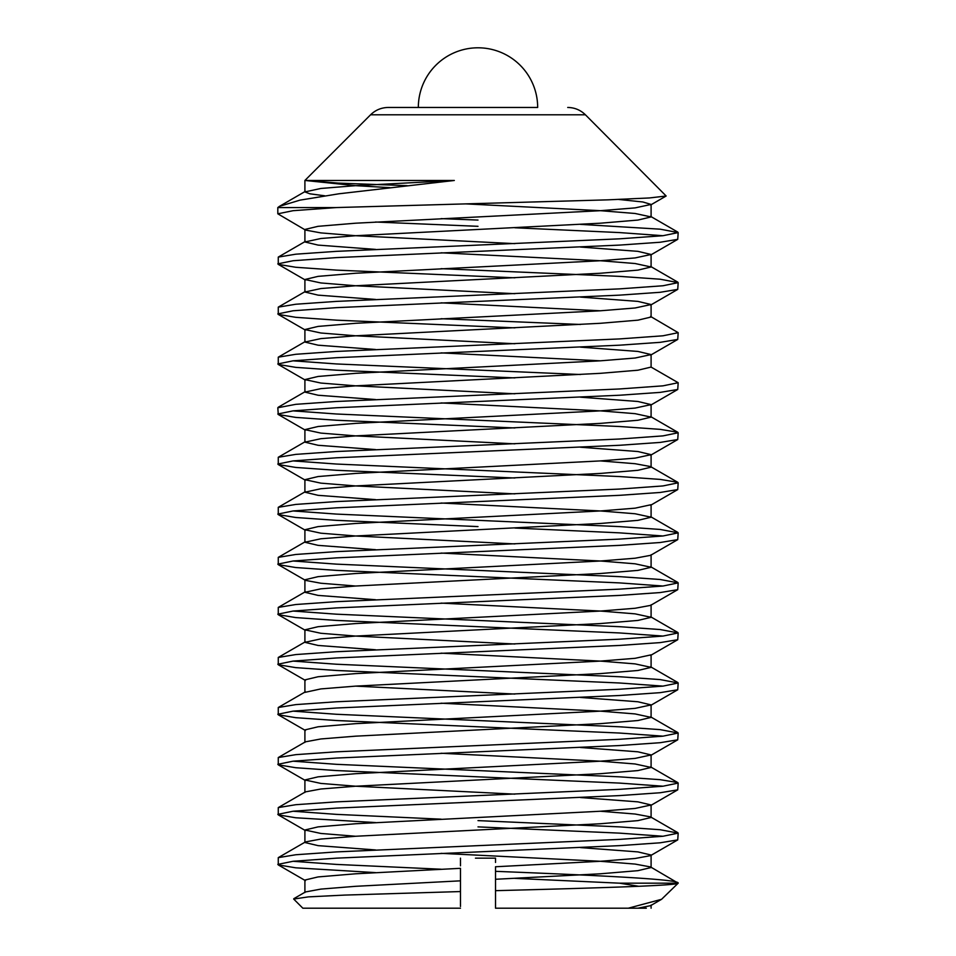 <?xml version="1.0" encoding="UTF-8"?>
<svg xmlns="http://www.w3.org/2000/svg" width="956" height="956" viewBox="0 0 956 956"><rect width="100%" height="100%" fill="white"/><g stroke="black" fill="none" stroke-linecap="round" stroke-linejoin="round"><path stroke-width="1.43" d="M567.733 107.466C574.592 107.562 580.495 110.012 585.419 114.792L370.581 114.792C375.505 110.012 381.408 107.562 388.267 107.466L537.666 107.466A59.666 59.666 0 0 0 478 47.8A59.666 59.666 0 0 0 418.334 107.466M514.902 243.649L355.608 235.714L320.858 232.906L305.43 230.049L277.814 213.809L293.062 210.69L336.452 207.56L608.112 199.84L649.459 197.952L666.153 196.004L585.419 114.792M375.529 872.613L295.81 867.821L278.268 864.917L278.268 857.64L295.81 854.748L336.452 851.904L619.548 839.392L662.95 836.261L678.186 833.13L660.19 829.724L619.548 826.88L478 820.618M277.814 864.403L293.062 861.284L336.452 858.153L619.548 845.642L660.19 842.798L677.732 839.894L678.186 833.13M662.95 836.261L619.548 833.13L478 826.88M514.902 277.814L336.452 270.118L295.81 267.274L278.268 264.37L278.268 257.092L295.81 254.188L336.452 251.344L619.548 238.833L662.95 235.714L678.186 232.583L660.19 229.177L580.471 224.373M277.814 263.856L293.05 260.737L336.452 257.606L619.548 245.095L660.19 242.25L677.732 239.347L678.186 232.583M662.95 235.714L619.548 232.583L514.902 227.767M514.902 327.86L336.452 320.164L295.81 317.32L278.268 314.416L278.268 307.139L295.81 304.235L336.452 301.391L619.548 288.879L662.95 285.76L678.186 282.629L660.19 279.212L619.548 276.368L441.098 268.672M277.814 313.903L293.05 310.784L336.452 307.653L619.548 295.141L660.19 292.297L677.732 289.393L678.186 282.629M514.902 377.907L336.452 370.211L295.81 367.367L278.268 364.463L278.268 357.185L295.81 354.282L336.452 351.438L619.548 338.926L662.95 335.795L678.186 332.676L650.57 316.436M580.471 324.466L441.098 318.718M277.814 363.949L293.05 360.818L336.452 357.699L619.548 345.188L660.19 342.344L677.732 339.44L678.186 332.676M514.902 427.953L336.452 420.258L295.81 417.414L278.268 414.51L277.814 407.746L295.81 404.328L336.452 401.484L619.548 388.973L662.95 385.842L678.186 382.723L651.096 367.08L651.096 354.568L637.915 351.438L580.471 347.136M580.471 374.513L336.452 363.949L293.05 360.818M277.814 413.996L293.05 410.865L336.452 407.746L619.548 395.234L660.19 392.39L677.732 389.486L678.186 382.723M514.902 478L336.452 470.304L295.81 467.448L278.268 464.556L278.268 457.279L295.81 454.375L336.452 451.531L619.548 439.019L662.95 435.888L678.186 432.769L677.732 432.255L660.19 429.352L619.548 426.507L336.452 413.996L293.05 410.865M277.814 464.042L293.05 460.911L336.452 457.793L619.548 445.281L660.19 442.425L677.732 439.533L678.186 432.769M478 526.601L336.452 520.351L295.81 517.495L278.268 514.603L278.268 507.325L295.81 504.421L336.452 501.577L619.548 489.066L662.95 485.935L678.186 482.816L677.732 482.302L660.19 479.398L619.548 476.554L336.452 464.042L293.05 460.911M277.814 514.089L293.05 510.958L336.452 507.839L619.548 495.328L660.19 492.471L677.732 489.58L678.186 482.816M662.95 586.028L619.548 582.897L336.452 570.385L295.81 567.541L278.268 564.649L278.268 557.372L295.81 554.468L336.452 551.624L619.548 539.112L662.95 535.981L678.186 532.851L660.19 529.445L619.548 526.601L336.452 514.089L293.05 510.958M277.814 564.136L293.05 561.005L336.452 557.874L619.548 545.362L660.19 542.518L677.732 539.626L678.186 532.851M662.95 535.981L619.548 532.851L514.902 528.047M662.95 636.075L619.548 632.944L336.452 620.432L295.81 617.588L278.268 614.696L278.268 607.418L295.81 604.515L336.452 601.671L619.548 589.159L662.95 586.028L678.186 582.897L660.19 579.491L619.548 576.647L336.452 564.136L293.05 561.005M277.814 614.182L293.05 611.051L336.452 607.92L619.548 595.409L660.19 592.565L677.732 589.673L678.186 582.897M662.95 686.121L619.548 682.99L336.452 670.479L295.81 667.635L278.268 664.743L278.268 657.453L295.81 654.561L336.452 651.717L619.548 639.206L662.95 636.075L678.186 632.944L660.19 629.538L619.548 626.694L336.452 614.182L293.05 611.051M277.814 664.229L293.05 661.098L336.452 657.967L619.548 645.455L660.19 642.611L677.732 639.719L678.186 632.944M662.95 736.168L619.548 733.037L336.452 720.525L295.81 717.681L278.268 714.789L278.268 707.5L295.81 704.608L336.452 701.764L619.548 689.252L662.95 686.121L678.186 682.99L660.19 679.585L619.548 676.74L336.452 664.229L293.05 661.098M277.814 714.275L293.05 711.145L336.452 708.014L619.548 695.502L660.19 692.658L677.732 689.766L678.186 682.99M662.95 786.214L619.548 783.083L336.452 770.572L295.81 767.728L278.268 764.836L278.268 757.546L295.81 754.654L336.452 751.81L619.548 739.299L662.95 736.168L678.186 733.037L660.19 729.631L619.548 726.787L336.452 714.275L293.05 711.145M277.814 764.322L293.05 761.191L336.452 758.06L619.548 745.549L660.19 742.704L677.732 739.813L678.186 733.037M375.529 822.566L295.81 817.774L278.268 814.87L278.268 807.593L295.81 804.701L336.452 801.857L619.548 789.345L662.95 786.214L678.186 783.083L677.732 782.57L660.19 779.678L619.548 776.834L336.452 764.322L293.05 761.191M277.814 814.369L293.05 811.238L336.452 808.107L619.548 795.595L660.19 792.751L677.732 789.847L678.186 783.083M478 220.071L441.098 218.625M478 226.321L375.529 222.019M336.452 207.56L277.814 207.56L277.814 213.809M441.098 819.173L336.452 814.369L293.05 811.238M441.098 869.219L336.452 864.415L293.05 861.284M460.481 908.2L302.837 908.2L293.683 899.046L308.441 896.871L344.507 895.091L460.481 891.554L460.481 906.491M460.481 904.292L460.481 891.781M293.815 898.688L305.43 891.96L320.858 889.104L355.608 886.308L460.481 880.835L460.481 891.554M304.904 892.557L304.904 880.046L318.085 876.927L355.608 873.796L460.481 868.323L460.481 880.835M495.519 890.669L495.519 908.2L628.319 908.2L661.576 899.297L678.186 883.177C677.959 885.626 594.262 888.088 495.519 890.669L495.519 866.757L600.392 861.284L635.143 858.476L650.57 855.62L651.096 855.023L637.915 851.904L580.471 847.59M495.519 879.269L600.392 873.796L637.915 870.665L651.096 867.534L650.57 866.949L635.143 864.081L600.392 861.284L441.098 853.35M375.529 849.944L318.085 845.642L304.904 842.511L304.904 829.999L318.085 826.88L355.608 823.749L600.392 811.238L635.143 808.441L651.096 804.976L637.915 801.857L580.471 797.543M278.268 857.64L305.43 841.925L320.858 839.057L355.608 836.261L600.392 823.749L637.915 820.618L651.096 817.488L650.57 816.902L635.143 814.034L600.392 811.238M278.268 807.593L305.43 791.879L320.858 789.011L355.608 786.214L600.392 773.703L637.915 770.572L651.096 767.441L635.143 763.987L600.392 761.191L441.098 753.256M278.268 757.546L305.43 741.832L320.858 738.964L355.608 736.168L600.392 723.656L637.915 720.525L651.096 717.394L635.143 713.941L600.392 711.145L441.098 703.21M651.096 667.36L651.096 654.848L635.143 658.302L600.392 661.098L355.608 673.61L318.085 676.74L304.904 679.871L304.904 692.383L320.858 688.918L355.608 686.121L600.392 673.61L637.915 670.479L651.096 667.36L635.143 663.894L600.392 661.098L441.098 653.163M375.529 649.769L318.085 645.455L304.904 642.336L320.858 638.871L355.608 636.075L600.392 623.563L637.915 620.432L651.096 617.313L635.143 613.86L600.392 611.051L441.098 603.116M375.529 599.723L318.085 595.409L304.904 592.29L320.858 588.836L355.608 586.028L600.392 573.516L637.915 570.385L651.096 567.267L635.143 563.813L600.392 561.005L441.098 553.07M375.529 549.676L318.085 545.362L304.904 542.243L320.858 538.79L355.608 535.981L600.392 523.47L637.915 520.351L651.096 517.22L635.143 513.766L600.392 510.958L441.098 503.023M375.529 499.63L318.085 495.328L304.904 492.197L320.858 488.743L355.608 485.935L600.392 473.423L637.915 470.304L651.096 467.173L650.57 466.576L635.143 463.72L600.392 460.911M375.529 449.583L318.085 445.281L304.904 442.15L320.858 438.696L355.608 435.888L600.392 423.377L637.915 420.258L651.096 417.127L635.143 413.673L600.392 410.865L441.098 402.93M375.529 399.536L318.085 395.234L304.904 392.103L320.858 388.65L355.608 385.842L600.392 373.33L637.915 370.211L651.096 367.08M600.392 360.818L441.098 352.884M375.529 349.49L318.085 345.188L304.904 342.057L320.858 338.603L355.608 335.795L600.392 323.295L637.915 320.164L651.096 317.034L651.096 304.522L637.915 301.391L580.471 297.089M600.392 310.784L441.098 302.837M375.529 299.443L318.085 295.141L304.904 292.01L320.858 288.557L355.608 285.76L600.392 273.249L637.915 270.118L651.096 266.987L635.143 263.533L600.392 260.737L441.098 252.79M375.529 249.397L318.085 245.095L304.904 241.964L320.858 238.51L355.608 235.714L600.392 223.202L637.915 220.071L651.096 216.94L635.143 213.487L600.392 210.69L465.847 203.891M324.729 195.789L309.84 193.805L304.904 191.917L320.858 188.463L355.608 185.667L454.315 180.469L338.878 193.793L299.933 200.151L279.487 206.341L277.814 207.56M389.857 187.639L355.608 185.667L304.904 180.469L304.904 191.917M407.172 185.667L338.472 183.122L306.529 180.469L454.315 180.469M355.608 836.261L320.858 833.453L304.904 829.999M514.902 794.149L355.608 786.214L320.858 783.418L304.904 779.953L318.085 776.834L355.608 773.703L600.392 761.191L635.143 758.395L651.096 754.929L637.915 751.81L580.471 747.496M304.904 742.418L304.904 729.906L318.085 726.787L355.608 723.656L600.392 711.145L635.143 708.348L651.096 704.895L637.915 701.764L580.471 697.45M514.902 694.056L355.608 686.121M514.902 644.009L355.608 636.075L320.858 633.278L304.904 629.825L318.085 626.694L355.608 623.563L600.392 611.051L635.143 608.255L650.57 605.387L677.732 589.673M355.608 586.028L320.858 583.232L305.43 580.364L304.904 579.778L318.085 576.647L355.608 573.516L600.392 561.005L635.143 558.208L650.57 555.34L677.732 539.626M514.902 543.916L355.608 535.981L320.858 533.185L304.904 529.732L318.085 526.601L355.608 523.47L600.392 510.958L635.143 508.162L651.096 504.708L651.096 517.22M514.902 493.882L355.608 485.935L320.858 483.139L304.904 479.685L318.085 476.554L355.608 473.423L600.392 460.911L635.143 458.115L651.096 454.662L637.915 451.531L580.471 447.229M514.902 443.835L355.608 435.888L320.858 433.092L304.904 429.638L318.085 426.507L355.608 423.377L600.392 410.865L635.143 408.069L651.096 404.615L637.915 401.484L580.471 397.182M514.902 393.788L355.608 385.842L320.858 383.045L304.904 379.592L318.085 376.461L355.608 373.33L600.392 360.818L635.143 358.022L651.096 354.568M514.902 343.742L355.608 335.795L320.858 332.999L304.904 329.545L318.085 326.414L355.608 323.295L600.392 310.784L635.143 307.975L651.096 304.522M514.902 293.695L355.608 285.76L320.858 282.952L304.904 279.499L318.085 276.368L355.608 273.249L600.392 260.737L635.143 257.929L651.096 254.475L637.915 251.344L580.471 247.042M305.43 230.049L304.904 229.452L318.085 226.321L355.608 223.202L600.392 210.69L635.143 207.882L651.096 204.429L642.91 201.991L618.711 199.446M495.519 871.334C596.628 875.361 680.158 879.221 678.186 883.177L650.57 866.949M475.455 858.153L495.519 858.153L495.519 862.252M495.519 862.455L495.519 858.153M460.481 858.153L460.481 865.837M678.186 883.177L619.548 883.177L514.902 878.373M628.319 908.2L646.316 908.2M638.895 886.308L619.548 883.177M495.519 893.346L495.519 905.858M637.915 908.2L650.57 905.667L661.576 899.297M651.096 867.534L651.096 855.023M651.096 817.488L651.096 804.976M304.904 792.464L304.904 779.953M651.096 767.441L651.096 754.929M651.096 717.394L651.096 704.895M304.904 642.336L304.904 629.825M651.096 617.313L651.096 604.801M304.904 592.29L304.904 579.778M651.096 567.267L651.096 554.755M304.904 542.243L304.904 529.732M304.904 492.197L304.904 479.685M651.096 467.173L651.096 454.662M304.904 442.15L304.904 429.638M651.096 417.127L651.096 404.615M304.904 392.103L304.904 379.592M304.904 342.057L304.904 329.545M304.904 292.01L304.904 279.499M651.096 266.987L651.096 254.475M304.904 241.964L304.904 229.452M651.096 216.94L651.096 204.429M677.732 832.616L650.57 816.902M677.732 782.57L650.57 766.855M677.732 732.523L650.57 716.809M278.268 707.5L305.43 691.785M677.732 682.476L650.57 666.762M278.268 657.453L305.43 641.739M677.732 632.442L650.57 616.716M278.268 607.418L305.43 591.692M677.732 582.395L650.57 566.669M278.268 557.372L305.43 541.646M677.732 532.349L650.57 516.622M278.268 507.325L305.43 491.599M677.732 482.302L650.57 466.576M278.268 457.279L305.43 441.553M677.732 432.255L650.57 416.529M278.268 407.232L305.43 391.506M278.268 357.185L305.43 341.459M278.268 307.139L305.43 291.413M677.732 282.116L650.57 266.389M278.268 257.092L305.43 241.366M677.732 232.069L650.57 216.343M279.487 206.341L305.43 191.32M305.43 880.643L278.268 864.917M650.57 855.62L677.732 839.894M305.43 830.597L278.268 814.87M650.57 805.573L677.732 789.847M305.43 780.55L278.268 764.836M650.57 755.527L677.732 739.813M305.43 730.504L278.268 714.789M650.57 705.48L677.732 689.766M305.43 680.457L278.268 664.743M650.57 655.434L677.732 639.719M305.43 630.41L278.268 614.696M305.43 580.364L278.268 564.649M305.43 530.329L278.268 514.603M650.57 505.306L677.732 489.58M305.43 480.282L278.268 464.556M650.57 455.259L677.732 439.533M305.43 430.236L278.268 414.51M650.57 405.213L677.732 389.486M305.43 380.189L278.268 364.463M650.57 355.166L677.732 339.44M305.43 330.143L278.268 314.416M650.57 305.119L677.732 289.393M305.43 280.096L278.268 264.37M650.57 255.073L677.732 239.347M650.57 205.026L666.153 196.004M370.581 114.792L304.904 180.469M651.096 905.069L651.096 908.2"/></g></svg>
